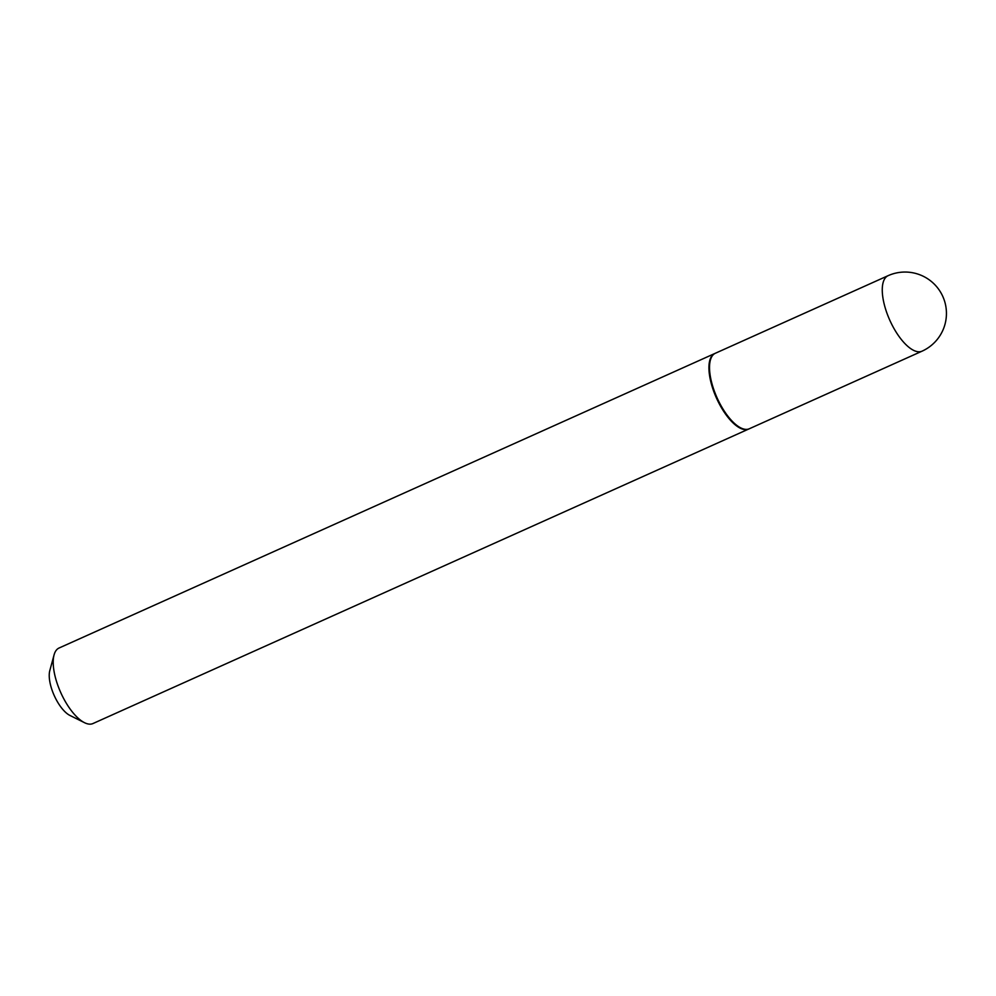 <?xml version="1.0" encoding="UTF-8"?>
<svg xmlns="http://www.w3.org/2000/svg" width="996" height="996" viewBox="0 0 996 996"><rect width="100%" height="100%" fill="white"/><g stroke="black" fill="none" stroke-linecap="round" stroke-linejoin="round"><path stroke-width="1.49" d="M749.278 428.778A41.396 16.708 -114.2 0 1 748.818 428.965A41.396 16.708 -114.2 0 1 716.834 397.292A41.396 16.708 -114.2 0 1 715.365 353.256L888.096 275.68A41.396 16.708 -114.2 0 0 889.328 319.156A41.396 16.708 -114.2 0 0 921.549 351.376A41.396 16.708 -114.2 0 0 922.01 351.19L749.278 428.778M748.98 428.903A41.396 16.708 -114.2 0 1 748.693 429.039A41.396 16.708 -114.2 0 1 748.233 429.226A41.396 16.708 -114.2 0 1 716.249 397.566A41.396 16.708 -114.2 0 1 714.779 353.518A41.396 16.708 -114.2 0 1 715.078 353.393M748.693 429.039L92.964 723.544A41.396 16.708 -114.2 0 1 92.504 723.731A41.396 16.708 -114.2 0 1 84.511 722.685A41.396 16.708 -114.2 0 1 60.768 692.631A41.396 16.708 -114.2 0 1 54.07 654.907A41.396 16.708 -114.2 0 1 59.05 648.023L714.779 353.518M84.511 722.685L69.932 715.439A27.378 11.043 -114.2 0 1 54.232 695.569A27.378 11.043 -114.2 0 1 49.8 670.619L54.07 654.907M922.01 351.19A41.396 41.396 0 0 0 943.013 296.933A41.396 41.396 0 0 0 888.096 275.68"/></g></svg>
